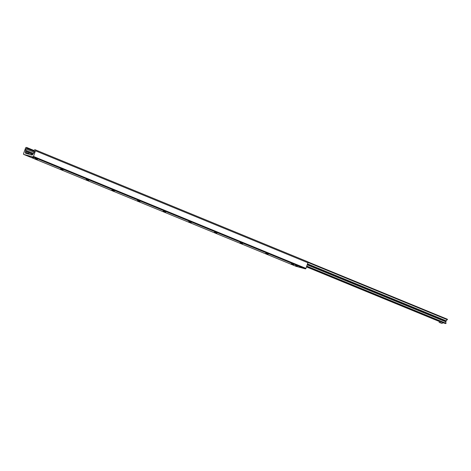 <?xml version="1.0" encoding="UTF-8"?>
<svg xmlns="http://www.w3.org/2000/svg" width="471" height="471" viewBox="0 0 471 471"><rect width="100%" height="100%" fill="white"/><g stroke="black" fill="none" stroke-linecap="round" stroke-linejoin="round"><path stroke-width="0.71" d="M299.167 266.839L300.834 267.469L299.167 266.839M28.507 155.83L30.173 156.454L28.507 155.83M32.057 157.031L33.859 157.703L32.057 157.031M295.5 265.597L297.295 266.274L295.5 265.597M293.757 264.584L291.808 263.907M293.816 264.743L291.349 263.813L293.816 264.743M268.111 254.052L266.168 253.369M268.176 254.21L265.703 253.28L268.176 254.21M242.471 243.513L240.522 242.83M242.536 243.672L240.063 242.742L242.536 243.672M216.831 232.98L214.882 232.297M216.89 233.139L214.423 232.209L216.89 233.139M191.185 222.442L189.242 221.759M191.25 222.6L188.777 221.67L191.25 222.6M165.545 211.909L163.596 211.226M165.609 212.062L163.137 211.132L165.609 212.062M139.905 201.37L137.956 200.687M139.964 201.529L137.497 200.599L139.964 201.529M114.259 190.832L112.316 190.154M114.323 190.99L111.851 190.06L114.323 190.99M88.619 180.299L86.67 179.616M88.683 180.458L86.211 179.528L88.683 180.458M62.979 169.76L61.03 169.077M63.037 169.919L60.571 168.989L63.037 169.919M37.339 159.227L35.39 158.544M37.397 159.381L34.925 158.456L37.397 159.381M296.112 266.339A0.589 0.383 -67.7 0 0 296.171 266.362L305.373 268.841A0.589 0.383 -67.7 0 0 305.938 268.388L307.916 262.747A0.907 0.583 -67.7 0 0 307.693 261.752A0.907 0.583 -67.7 0 0 307.645 261.741L35.29 149.825M23.727 154.417A0.589 0.383 112.3 0 1 23.55 153.758L25.528 148.118A0.907 0.583 112.3 0 1 26.394 147.417L26.829 147.535L26.806 148.265L26.146 148.971A1.136 0.73 -67.7 0 0 25.717 150.196L25.458 152.31A0.907 0.583 -67.7 0 0 25.681 153.305A0.907 0.583 -67.7 0 0 25.728 153.316L31.975 155A0.907 0.583 -67.7 0 0 32.84 154.3L33.983 152.427A1.136 0.73 -67.7 0 0 34.412 151.197L34.318 150.29L34.783 149.678L35.201 149.79A0.907 0.583 112.3 0 1 35.243 149.807A0.907 0.583 112.3 0 1 35.466 150.797L33.494 156.437A0.589 0.383 112.3 0 1 32.929 156.896L23.727 154.417L296.171 266.362M440.962 321.699L442.134 322.182M442.858 320.092C441.404 320.969 442.322 318.337 442.858 320.092L442.54 320.321M436.564 320.05L434.721 319.356L436.564 320.05M410.924 309.512L409.081 308.823L410.924 309.512M385.278 298.979L383.441 298.284L385.278 298.979M359.638 288.44L357.795 287.752L359.638 288.44M333.998 277.908L332.155 277.213L333.998 277.908M306.539 266.674L308.617 267.416L306.527 266.698M442.457 322.659L445.878 323.583L445.796 321.658L307.222 264.72L445.796 321.658M445.737 321.634L447.397 319.244L307.881 261.917L447.403 319.25M32.805 154.394L32.44 154.329L32.211 155M29.42 153.01L31.445 153.882L29.42 153.01M29.326 153.069L28.972 153.352L29.096 153.01M439.16 322.399L439.549 321.287L440.974 321.669L442.575 322.329L442.187 323.442L439.16 322.399L442.187 323.442M440.974 321.669L440.585 322.782M32.929 156.896L305.373 268.841M33.494 156.437L305.938 268.388M35.466 150.797L307.916 262.747M25.458 152.31L28.654 153.623M31.174 154.659L32.034 155.012M25.775 151.397L32.846 154.3M25.811 151.138L32.929 154.058M25.717 150.196L33.211 153.275M26.146 148.971L34.118 152.251M26.806 148.265L34.412 151.391M26.853 147.547L34.354 150.632L26.829 147.535M306.745 266.091L446.066 323.336M306.645 266.374L445.878 323.583M307.18 264.843L445.913 321.846M307.463 264.037L446.013 320.969M307.522 263.866L446.255 320.869M307.981 262.453L447.332 319.709M307.987 262.341L447.391 319.621M307.969 262.135L447.45 319.444M306.462 266.886L439.467 321.54L306.462 266.886M23.697 154.406L296.141 266.351M35.243 149.807L307.693 261.752M31.133 154.776L31.445 153.882M28.495 154.064L28.878 152.981"/></g></svg>
